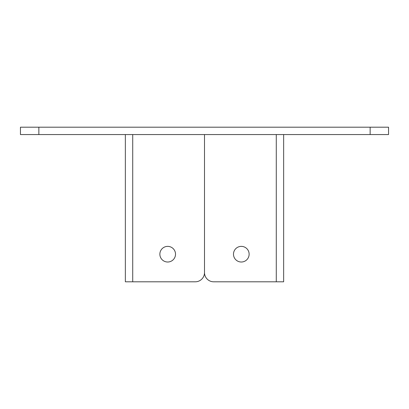 <?xml version="1.0" encoding="UTF-8"?>
<svg xmlns="http://www.w3.org/2000/svg" width="409" height="409" viewBox="0 0 409 409"><rect width="100%" height="100%" fill="white"/><g stroke="black" fill="none" stroke-linecap="round" stroke-linejoin="round"><path stroke-width="0.61" d="M370.145 134.561L370.145 127.199L388.55 127.199L388.55 134.561L20.45 134.561L20.45 127.199L38.855 127.199L38.855 134.561M370.145 127.199L38.855 127.199M159.868 254.193A7.822 7.822 0 0 1 167.69 246.371A7.822 7.822 0 0 1 175.512 254.193A7.822 7.822 0 0 1 167.69 262.016A7.822 7.822 0 0 1 159.868 254.193M132.721 134.561L132.721 281.801L195.297 281.801L125.358 281.801L125.358 134.561M213.702 281.801L276.279 281.801L213.702 281.801A9.203 9.203 0 0 1 204.5 272.599L204.5 134.561L204.5 272.599A9.203 9.203 0 0 1 195.297 281.801M233.488 254.193A7.822 7.822 0 0 0 241.31 262.016A7.822 7.822 0 0 0 249.132 254.193A7.822 7.822 0 0 0 241.31 246.371A7.822 7.822 0 0 0 233.488 254.193M276.279 134.561L276.279 281.801L283.641 281.801L283.641 134.561"/></g></svg>
